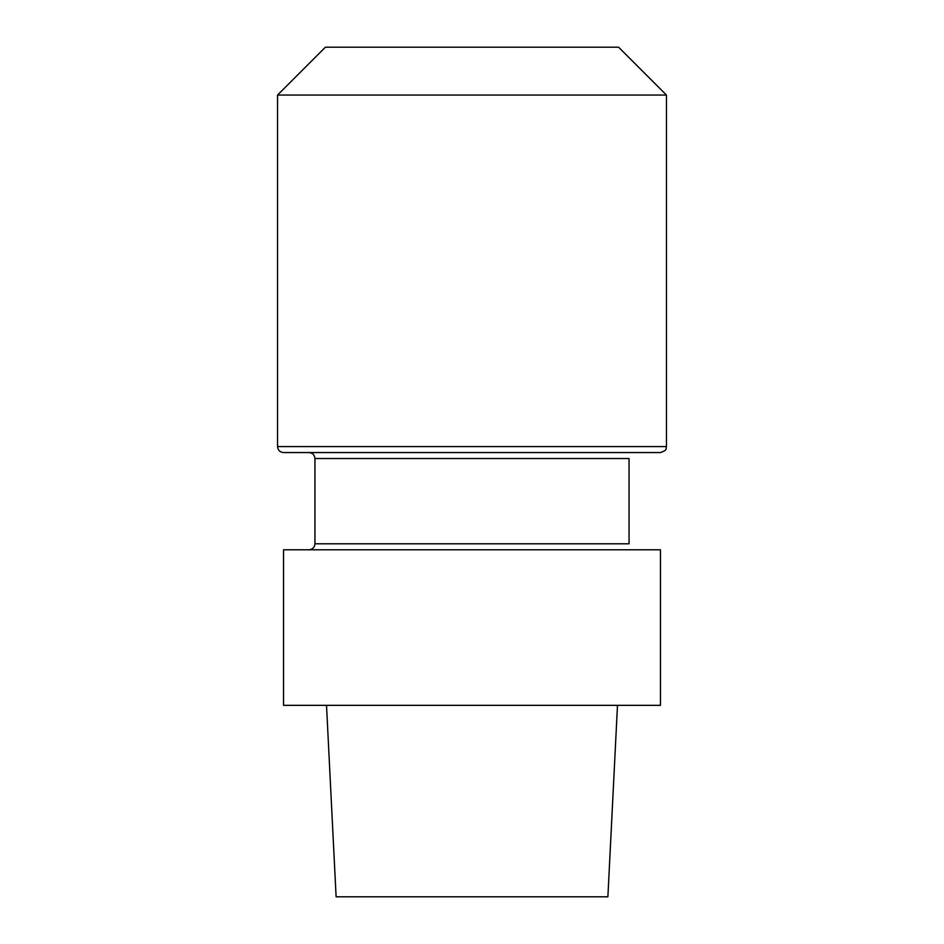 <?xml version="1.0" encoding="UTF-8"?>
<svg xmlns="http://www.w3.org/2000/svg" width="944" height="944" viewBox="0 0 944 944"><rect width="100%" height="100%" fill="white"/><g stroke="black" fill="none" stroke-linecap="round" stroke-linejoin="round"><path stroke-width="1.42" d="M660.47 549.786L283.53 549.786L283.53 705.345L660.47 705.345L283.53 705.345L283.53 549.786L660.47 549.786L660.47 705.345L660.47 549.786M336.111 896.8L607.889 896.8L617.482 705.345L607.889 896.8L336.111 896.8L326.518 705.345L336.111 896.8M314.942 543.803L314.942 458.536L629.058 458.536L314.942 458.536C314.588 454.902 312.594 452.908 308.959 452.554L635.041 452.554L308.959 452.554C312.594 452.908 314.588 454.902 314.942 458.536L314.942 543.803C314.588 547.426 312.594 549.42 308.959 549.786C312.594 549.42 314.588 547.426 314.942 543.803L629.058 543.803L629.058 458.536L629.058 543.803L314.942 543.803M283.53 452.554L660.47 452.554L283.53 452.554C279.896 452.2 277.902 450.205 277.548 446.571L277.548 95.061L666.452 95.061L277.548 95.061L325.409 47.2L277.548 95.061L277.548 446.571L666.452 446.571C665.367 448.317 668.529 449.804 660.47 452.554C668.529 449.804 665.367 448.317 666.452 446.571L666.452 95.061L618.591 47.2L325.409 47.2L618.591 47.2L666.452 95.061L666.452 446.571L277.548 446.571C277.902 450.205 279.896 452.2 283.53 452.554M308.959 452.554L635.041 452.554L308.959 452.554"/></g></svg>
